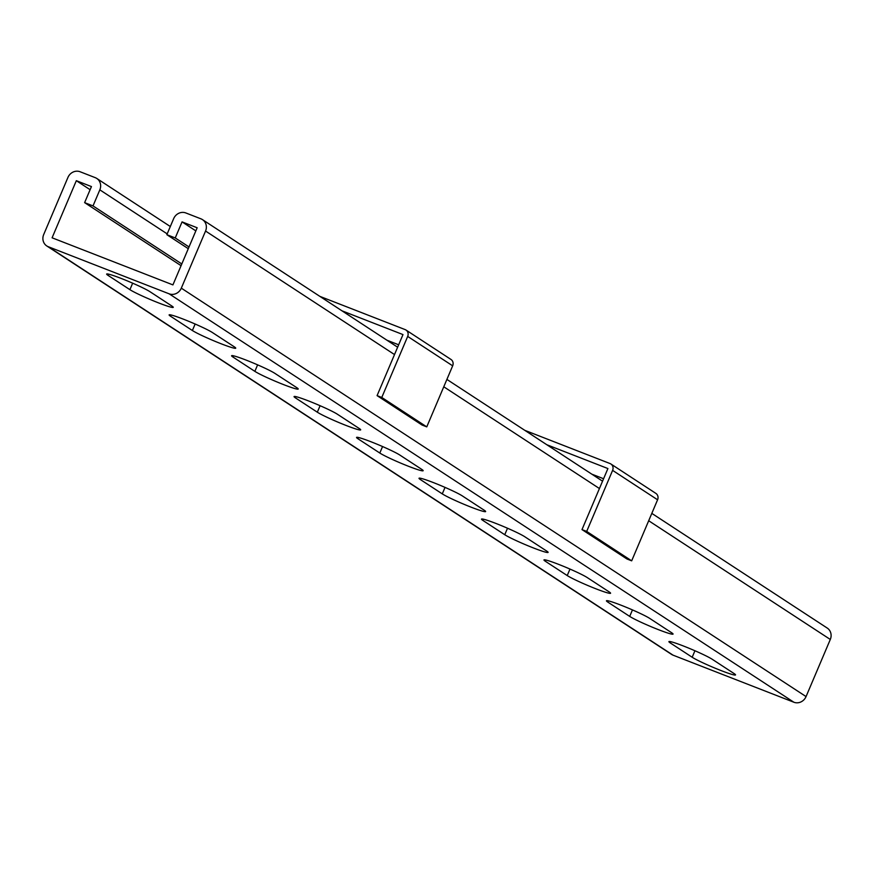 <?xml version="1.0" encoding="UTF-8"?>
<svg xmlns="http://www.w3.org/2000/svg" width="874" height="874" viewBox="0 0 874 874"><rect width="100%" height="100%" fill="white"/><g stroke="black" fill="none" stroke-linecap="round" stroke-linejoin="round"><path stroke-width="1.31" d="M108.048 275.376A24.308 1.781 23 0 1 106.65 274.054A24.308 1.781 23 0 1 125.397 280.117A24.308 1.781 23 0 1 150 291.719L171.861 306.02A24.308 1.781 23 0 1 173.26 307.342A24.308 1.781 23 0 1 154.512 301.279A24.308 1.781 23 0 1 129.909 289.665L108.048 275.376L108.573 274.141M90.109 189.702L76.333 180.689L52.09 237.804L172.921 284.891L197.163 227.764L182.065 221.887L195.842 230.889M712.266 659.302A24.308 1.781 -157 0 0 687.663 647.689A24.308 1.781 -157 0 0 668.916 641.625A24.308 1.781 -157 0 0 670.314 642.958L692.175 657.248A24.308 1.781 -157 0 0 716.778 668.861A24.308 1.781 -157 0 0 735.526 674.914A24.308 1.781 -157 0 0 734.138 673.592L712.266 659.302M629.706 616.41L607.834 602.11A24.308 1.781 -157 0 1 606.447 600.788A24.308 1.781 -157 0 1 625.194 606.851A24.308 1.781 -157 0 1 649.797 618.453L671.658 632.754A24.308 1.781 -157 0 1 673.056 634.076A24.308 1.781 -157 0 1 654.309 628.013A24.308 1.781 -157 0 1 629.706 616.41L632.459 609.91M504.757 534.724L482.885 520.423A24.308 1.781 -157 0 1 481.498 519.101A24.308 1.781 -157 0 1 500.245 525.165A24.308 1.781 -157 0 1 524.848 536.778L546.709 551.068A24.308 1.781 -157 0 1 548.107 552.39A24.308 1.781 -157 0 1 529.36 546.326A24.308 1.781 -157 0 1 504.757 534.724L507.51 528.235M442.277 493.876L420.416 479.586A24.308 1.781 -157 0 1 419.017 478.264A24.308 1.781 -157 0 1 437.765 484.327A24.308 1.781 -157 0 1 462.368 495.929L484.24 510.23A24.308 1.781 -157 0 1 485.627 511.552A24.308 1.781 -157 0 1 466.88 505.489A24.308 1.781 -157 0 1 442.277 493.876L445.041 487.386M567.226 575.562L545.365 561.272A24.308 1.781 -157 0 1 543.967 559.95A24.308 1.781 -157 0 1 562.714 566.002A24.308 1.781 -157 0 1 587.317 577.616L609.189 591.916A24.308 1.781 -157 0 1 610.576 593.238A24.308 1.781 -157 0 1 591.829 587.175A24.308 1.781 -157 0 1 567.226 575.562L569.99 569.072M76.333 180.689L91.442 186.577L84.625 202.637L93.015 205.914L99.833 189.844A9.723 8.98 123.2 0 0 96.763 178.438A9.723 8.98 123.2 0 0 95.233 177.651L80.124 171.763A9.723 8.98 123.2 0 0 67.943 177.422L43.7 234.538A9.723 8.98 123.2 0 0 46.77 245.944A9.723 8.98 123.2 0 0 48.299 246.73L169.13 293.817A9.723 8.98 -56.8 0 0 181.311 288.158L205.554 231.042A9.723 8.98 -56.8 0 0 202.484 219.636A9.723 8.98 -56.8 0 0 200.954 218.839L185.845 212.961A9.723 8.98 -56.8 0 0 173.675 218.62L166.847 234.68L175.237 237.947L189.024 246.96M48.299 246.73L673.046 655.161L793.876 702.237A9.723 8.98 -56.8 0 0 806.057 696.578L830.3 639.462A9.723 8.98 -56.8 0 0 827.23 628.056L651.818 513.377M170.517 316.213L192.378 330.514A24.308 1.781 23 0 0 216.981 342.116A24.308 1.781 23 0 0 235.729 348.18A24.308 1.781 23 0 0 234.341 346.858L212.469 332.568A24.308 1.781 23 0 0 187.866 320.955A24.308 1.781 23 0 0 169.119 314.891A24.308 1.781 23 0 0 170.517 316.213L171.042 314.979M295.467 397.899L317.328 412.2A24.308 1.781 23 0 0 341.931 423.803A24.308 1.781 23 0 0 360.678 429.866A24.308 1.781 23 0 0 359.29 428.544L337.419 414.243A24.308 1.781 23 0 0 312.816 402.641A24.308 1.781 23 0 0 294.068 396.577A24.308 1.781 23 0 0 295.467 397.899L295.991 396.665M357.947 438.748L379.808 453.038A24.308 1.781 23 0 0 404.411 464.651A24.308 1.781 23 0 0 423.158 470.704A24.308 1.781 23 0 0 421.76 469.382L399.899 455.092A24.308 1.781 23 0 0 375.296 443.479A24.308 1.781 23 0 0 356.548 437.415A24.308 1.781 23 0 0 357.947 438.748L358.471 437.503M232.997 357.062L254.858 371.352A24.308 1.781 23 0 0 279.462 382.965A24.308 1.781 23 0 0 298.209 389.028A24.308 1.781 23 0 0 296.81 387.695L274.949 373.406A24.308 1.781 23 0 0 250.346 361.792A24.308 1.781 23 0 0 231.599 355.74A24.308 1.781 23 0 0 232.997 357.062L233.522 355.816M673.046 655.161A9.723 8.98 123.2 0 1 671.516 654.364L46.77 245.944M182.065 221.887L175.237 237.947M166.847 234.68L188.281 248.686M84.625 202.637L181.071 265.685M93.015 205.914L181.803 263.959M610.882 463.985L655.871 493.395A5.441 5.026 -56.8 0 1 657.587 499.786L631.673 560.835L626.975 558.999L581.997 529.589L586.694 531.425L612.608 470.376A5.441 5.026 -56.8 0 0 610.03 463.548L524.782 430.336M581.997 529.589L607.911 468.551L546.84 444.746M603.584 478.744L591.818 474.156M631.673 560.835L586.694 531.425M405.973 330.022L450.951 359.433A5.441 5.026 -56.8 0 1 452.666 365.824L426.763 426.873L422.055 425.037L377.076 395.627L381.774 397.462L407.688 336.414A5.441 5.026 -56.8 0 0 405.11 329.585L319.873 296.373M377.076 395.627L402.99 334.589L341.92 310.794M398.664 344.782L386.909 340.194M426.763 426.873L381.774 397.462M670.839 641.713L670.314 642.958M169.13 293.817L793.876 702.237M694.939 650.759L692.175 657.248M608.37 600.875L607.834 602.11M483.42 519.189L482.885 520.423M420.94 478.351L420.416 479.586M545.889 560.026L545.365 561.272M181.311 288.158L806.057 696.578M205.554 231.042L394.513 354.571M443.774 386.778L599.422 488.533M648.694 520.74L830.3 639.462M99.833 189.844L167.185 233.882M132.662 283.176L129.909 289.665M195.142 324.025L192.378 330.514M320.092 405.7L317.328 412.2M382.561 446.548L379.808 453.038M257.612 364.862L254.858 371.352M657.587 499.786L612.608 470.376M452.666 365.824L407.688 336.414M202.484 219.636L397.637 347.207M446.898 379.414L602.547 481.17M96.763 178.438L170.31 226.519"/></g></svg>
